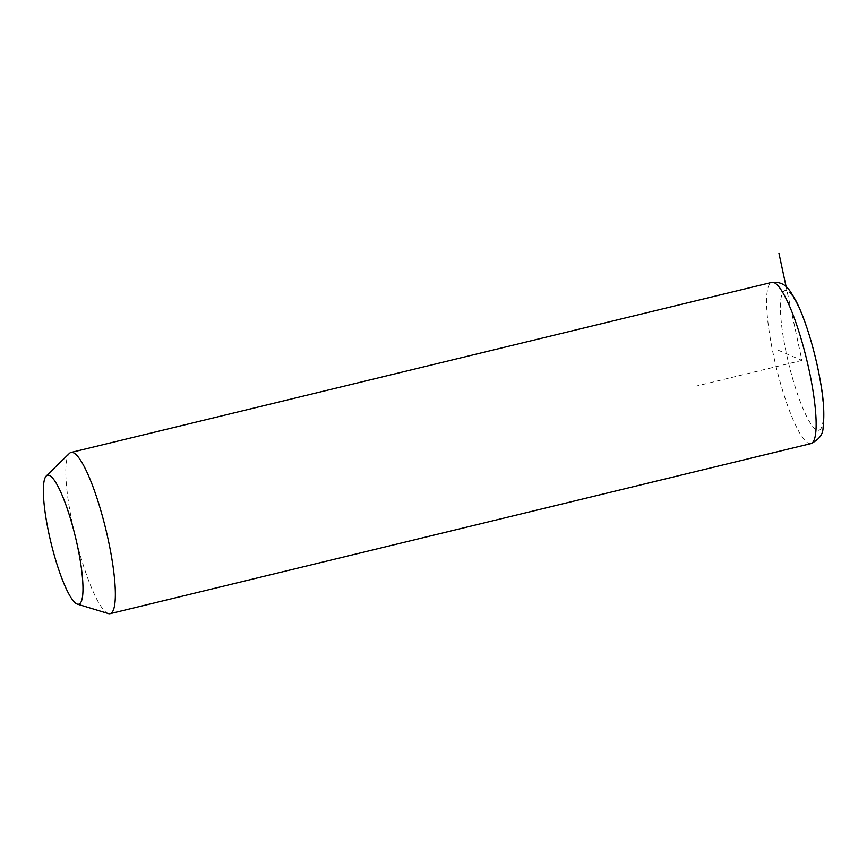 <?xml version="1.0" encoding="UTF-8"?>
<svg xmlns="http://www.w3.org/2000/svg" width="867" height="867" viewBox="0 0 867 867"><rect width="100%" height="100%" fill="white"/><g stroke="black" fill="none" stroke-linecap="round" stroke-linejoin="round"><path stroke-width="0.65" stroke-dasharray="4.33 3.25" d="M108.332 613.587A82.95 15.682 76.4 0 1 97.147 599.866A82.95 15.682 76.4 0 1 70.758 515.529A82.95 15.682 76.4 0 1 69.447 453.365M778.122 350.17L801.921 360.423L786.12 286.749M801.921 360.423L696.385 386.043M810.927 443.601A82.95 15.682 76.4 0 1 797.922 429.794A82.95 15.682 76.4 0 1 770.73 341.089A82.95 15.682 76.4 0 1 771.803 282.382M796.242 302.529A71.885 13.59 76.4 0 1 822.653 399.654A71.885 13.59 76.4 0 1 807.6 418.317A71.885 13.59 76.4 0 1 781.189 321.202A71.885 13.59 76.4 0 1 796.242 302.529"/><path stroke-width="1.3" d="M46.254 475.961L69.447 453.365A82.95 15.682 76.4 0 1 71.029 452.455A82.95 15.682 76.4 0 1 84.034 466.262A82.95 15.682 76.4 0 1 111.214 554.967A82.95 15.682 76.4 0 1 110.152 613.673A82.95 15.682 76.4 0 1 108.332 613.587L77.369 604.136A66.358 12.55 76.4 0 1 68.417 593.158A66.358 12.55 76.4 0 1 47.306 525.684A66.358 12.55 76.4 0 1 46.254 475.961A66.358 12.55 76.4 0 1 57.926 486.279A66.358 12.55 76.4 0 1 80.263 560.667A66.358 12.55 76.4 0 1 77.369 604.136M786.12 286.749L778.956 253.327M71.029 452.455L771.803 282.382A82.95 15.682 76.4 0 1 784.808 296.189A82.95 15.682 76.4 0 1 812 384.883A82.95 15.682 76.4 0 1 810.927 443.601L110.152 613.673M771.803 282.382C786.141 281.19 789.761 290.705 795.462 299.928C805.009 317.777 815.197 351.417 820.29 380.873C823.693 398.809 824.625 414.404 823.076 427.659C823.021 434.41 818.968 439.721 810.927 443.601"/></g></svg>

